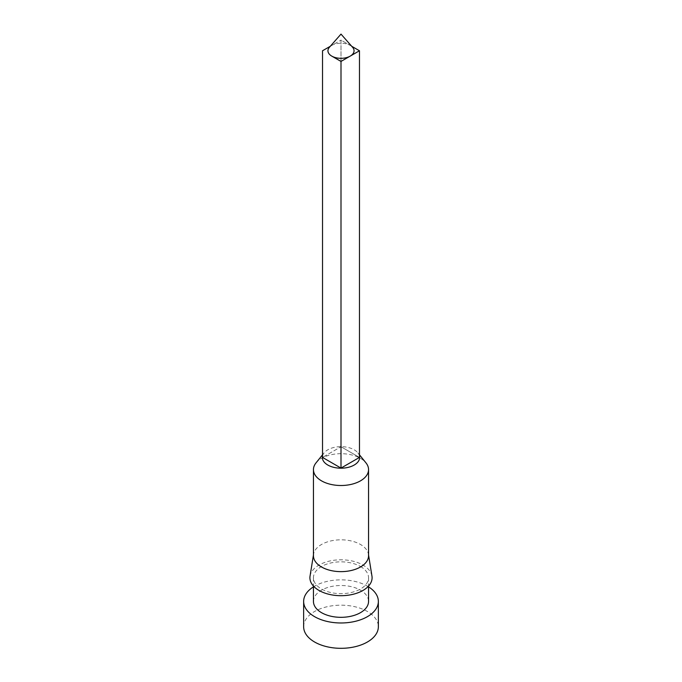 <?xml version="1.0" encoding="UTF-8"?>
<svg xmlns="http://www.w3.org/2000/svg" width="682" height="682" viewBox="0 0 682 682"><rect width="100%" height="100%" fill="white"/><g stroke="black" fill="none" stroke-linecap="round" stroke-linejoin="round"><path stroke-width="0.51" stroke-dasharray="3.41 2.56" d="M329.355 47.356A13.06 7.545 180 0 1 331.759 45.43L341 40.102L331.759 45.43A13.06 7.545 180 0 1 350.241 45.43L341 40.102L341 446.753L322.526 457.417L341 446.753L359.474 457.417L341 446.753L341 40.102L350.241 45.43A13.06 7.545 180 0 1 352.645 47.356M322.526 455.917A18.653 10.767 180 0 1 324.086 452.874A18.653 10.767 180 0 1 354.188 449.805A18.653 10.767 180 0 1 357.914 452.874A18.653 10.767 180 0 1 359.474 455.917M316.022 462.882A27.553 15.908 180 0 1 360.488 458.347A27.553 15.908 180 0 1 365.978 462.882M313.447 555.728A27.553 15.908 180 0 1 313.567 554.253A27.553 15.908 180 0 1 331.648 540.766A27.553 15.908 180 0 1 360.488 544.475A27.553 15.908 180 0 1 368.433 554.253A27.553 15.908 180 0 1 368.553 555.728M310.046 576.085A31.091 17.945 180 0 1 330.446 560.868A31.091 17.945 180 0 1 362.986 565.054A31.091 17.945 180 0 1 371.954 576.085M360.488 566.503A27.553 15.908 180 0 1 368.553 577.748A27.553 15.908 180 0 1 351.545 592.445A27.553 15.908 180 0 1 321.512 589.001A27.553 15.908 180 0 1 313.447 577.748A27.553 15.908 180 0 1 330.455 563.051A27.553 15.908 180 0 1 360.488 566.503M313.447 601.413A27.553 15.908 180 0 1 330.455 586.716A27.553 15.908 180 0 1 360.488 590.169A27.553 15.908 180 0 1 368.553 601.413M313.447 586.852A37.357 21.568 180 0 1 367.41 586.17A37.357 21.568 180 0 1 368.553 586.852M303.643 626.749A37.357 21.568 180 0 1 326.704 606.827A37.357 21.568 180 0 1 367.41 611.498A37.357 21.568 180 0 1 378.357 626.749M357.914 452.874L359.474 454.809M368.433 554.253L368.553 554.986M368.553 577.748L368.553 586.06M313.447 577.748L313.447 586.06M313.567 554.253L313.447 554.986M324.086 452.874L322.526 454.809"/><path stroke-width="1.02" d="M331.759 56.103A13.06 7.545 180 0 1 329.355 47.356L341 34.1L352.645 47.356A13.06 7.545 180 0 1 350.241 56.103A13.06 7.545 180 0 1 331.759 56.103L341 61.431L359.474 50.766L351.707 46.282L359.474 50.766L359.474 457.417L341 468.091L359.474 457.417L359.474 50.766L341 61.431L341 468.091L322.526 457.417L341 468.091L341 61.431L331.759 56.103M330.293 46.282L322.526 50.766L322.526 457.417L322.526 50.766L330.293 46.282M359.474 455.917A18.653 10.767 180 0 1 349.329 467.059A18.653 10.767 180 0 1 327.812 465.039A18.653 10.767 180 0 1 322.526 455.917M359.474 454.809L365.978 462.882A27.553 15.908 180 0 1 368.553 469.591A27.553 15.908 180 0 1 351.545 484.297A27.553 15.908 180 0 1 321.512 480.844A27.553 15.908 180 0 1 313.447 469.591A27.553 15.908 180 0 1 316.022 462.882L322.526 454.809M368.553 469.591L368.553 555.728A27.553 15.908 180 0 1 351.545 570.425A27.553 15.908 180 0 1 321.512 566.981A27.553 15.908 180 0 1 313.447 555.728L313.447 469.591M368.553 554.986L371.954 576.085A31.091 17.945 180 0 1 354.214 593.996A31.091 17.945 180 0 1 319.014 590.442A31.091 17.945 180 0 1 310.046 576.085L313.447 554.986M368.553 586.06L368.553 601.413A27.553 15.908 180 0 1 351.545 616.11A27.553 15.908 180 0 1 321.512 612.666A27.553 15.908 180 0 1 313.447 601.413L313.447 586.06M368.553 586.852A37.357 21.568 180 0 1 378.357 601.413A37.357 21.568 180 0 1 355.296 621.336A37.357 21.568 180 0 1 314.59 616.664A37.357 21.568 180 0 1 303.643 601.413A37.357 21.568 180 0 1 313.447 586.852M378.357 601.413L378.357 626.749A37.357 21.568 180 0 1 355.296 646.672A37.357 21.568 180 0 1 314.59 642.001A37.357 21.568 180 0 1 303.643 626.749L303.643 601.413"/></g></svg>
